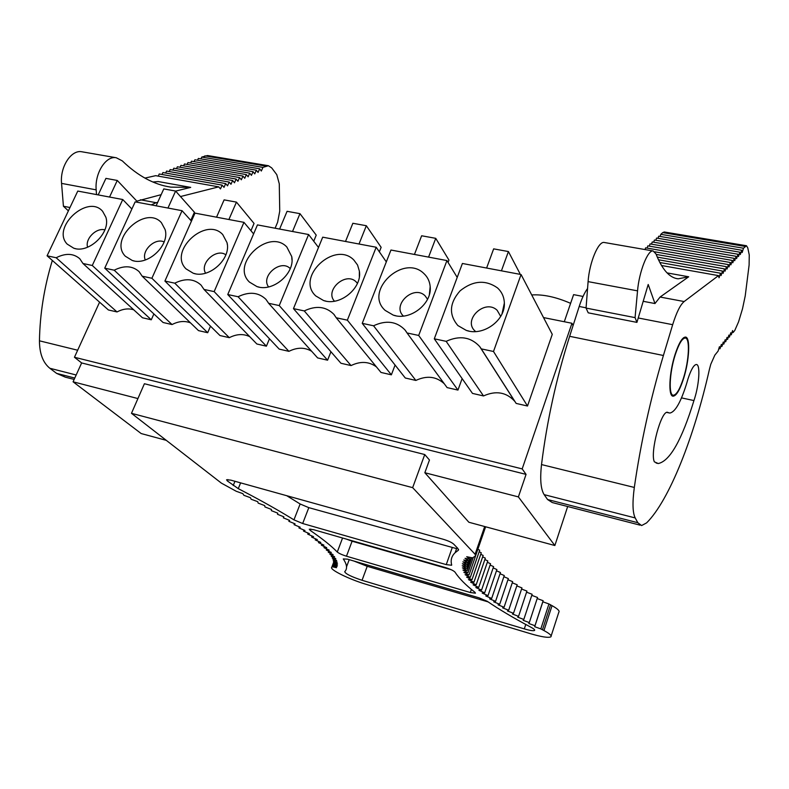 <?xml version="1.0" encoding="UTF-8"?>
<svg xmlns="http://www.w3.org/2000/svg" width="789" height="789" viewBox="0 0 789 789"><rect width="100%" height="100%" fill="white"/><g stroke="black" fill="none" stroke-linecap="round" stroke-linejoin="round"><path stroke-width="1.18" d="M481.28 348.876L516.154 403.416L527.506 406.019L493.5 351.49L481.28 348.876L479.702 346.558C470.796 336.962 459.612 335.226 446.16 341.341L483.519 395.94L472.483 393.405L434.295 338.806L446.16 341.341M457.955 390.082L418.693 335.453L407.045 332.958L447.097 387.596L457.955 390.082L462.127 378.592M415.852 380.436L373.552 325.778L362.24 323.362L405.29 378.01L415.852 380.436C426.888 375.308 436.376 376.432 444.325 383.809M347.357 320.166L391.374 374.824L380.979 372.438L336.242 317.78L347.357 320.166L376.185 247.243L322.711 237.173L293.469 308.617L340.927 363.256L351.046 365.573C360.543 360.987 369.025 361.441 376.471 366.934M293.469 308.617L304.268 310.925L351.046 365.573M279.247 305.57L327.583 360.198L317.622 357.92L268.635 303.292L279.247 305.57L308.598 234.52L257.451 224.895L227.755 294.534L279.207 349.113L288.912 351.342C297.197 347.209 304.791 347.199 311.675 351.292M288.912 351.342L238.081 296.743L227.755 294.534M266.406 346.184L214.164 291.614L204.006 289.435L256.849 343.984L266.406 346.184L269.463 338.777M229.303 337.672L174.783 283.172L164.911 281.062L219.973 335.542L229.303 337.672C236.601 333.954 243.416 333.609 249.738 336.647M207.694 332.721L151.902 278.27L142.178 276.189L198.512 330.621L207.694 332.721L210.495 326.163M114.198 270.193L172.051 324.555L163.086 322.504L104.74 268.161L114.198 270.193C124.149 265.242 132.444 265.715 139.101 271.633L142.178 276.189M151.291 319.792L92.283 265.489L82.963 263.496L142.464 317.77L151.291 319.792L153.885 313.923M56.157 257.747L117.019 311.941L108.409 309.969L47.084 255.804L56.157 257.747C65.605 252.973 73.485 253.308 79.788 258.743L82.963 263.496M527.506 406.019L552.27 334.349L521.065 274.523L493.5 351.49M521.065 274.523L462.403 263.477L434.295 338.806M457.876 325.551C448.645 314.594 449.395 303.015 460.135 290.796C473.015 280.539 485.432 279.553 497.405 287.837C501.814 291.851 504.132 296.93 504.349 303.055C505.433 320.442 483.026 336.518 466.269 330.394L457.876 325.551M418.693 335.453L446.939 260.567L390.959 250.024L362.24 323.362M373.552 325.778C386.127 319.939 396.601 321.33 404.994 329.96L407.045 332.958M385.16 310.393C363.384 291.161 403.495 253.23 423.949 273.596C427.638 277.047 429.719 281.387 430.173 286.614C432.264 303.834 409.866 321.153 393.267 315.117L385.16 310.393M304.268 310.925C316.054 305.343 325.906 306.438 333.806 314.239L336.242 317.78M315.758 295.924C295.293 277.304 334.674 240.25 353.827 259.995L357.545 265.005L359.37 271.13C362.319 288.074 339.96 306.457 323.579 300.54L315.758 295.924M238.081 296.743C249.186 291.388 258.457 292.246 265.913 299.317L268.635 303.292M249.452 282.097C230.21 264.049 268.881 227.853 286.831 247.006L291.723 256.524C295.392 273.093 273.112 292.403 256.987 286.594L249.452 282.097M214.164 291.614L243.949 222.35L194.991 213.129L164.911 281.062M174.783 283.172C185.277 278.034 194.045 278.685 201.087 285.135L204.006 289.435M186.046 268.881C167.929 251.375 205.919 215.979 222.745 234.58L227.045 242.716C231.305 258.841 209.134 278.941 193.285 273.26L186.046 268.881M151.902 278.27L182.052 210.693L135.156 201.866L104.74 268.161M125.343 256.228C108.28 239.235 145.61 204.607 161.4 222.685L165.148 229.638C169.901 245.28 147.849 266.051 132.296 260.498L125.343 256.228M92.283 265.489L122.749 199.528L77.776 191.066L47.084 255.804M67.173 244.097C51.098 227.597 87.786 193.709 102.609 211.284L105.864 217.212C111.012 232.36 89.088 253.693 73.86 248.259L67.173 244.097M446.939 260.567L457.206 277.403M376.185 247.243L386.314 261.889M308.598 234.52L318.509 247.45M243.949 222.35L253.614 233.899M182.052 210.693L191.451 221.127M122.749 199.528L131.871 209.016M570.605 303.341C556.117 297.029 543.157 294.228 531.717 294.948M583.041 296.447L573.603 294.632L564.283 321.734M573.08 325.581L571.956 323.273L522.18 468.903L74.452 357.259L81.642 362.94L73.081 381.807L141.182 433.555L166.292 440.351M571.956 323.273L543.522 317.572M503.55 309.564L502.968 309.446M99.582 302.167L74.452 357.259M117.019 311.941C122.857 308.874 128.42 308.154 133.716 309.791M391.374 374.824L395.082 365.06M483.519 395.94C495.936 390.387 506.321 392.153 514.675 401.236L515.375 402.193M327.583 360.198L330.936 351.756M172.051 324.555C178.551 321.182 184.695 320.61 190.474 322.859M518.383 496.902L554.854 545.524L468.863 522.249L424.837 472.729L518.383 496.902L526.056 474.386L81.642 362.94M137.917 398.563L73.081 381.807M522.18 468.903L526.056 474.386M554.854 545.524L567.676 506.518M104.888 229.875C96.357 227.38 84.857 238.889 87.599 247.213M164.122 241.947C155.029 237.43 141.004 250.843 145.304 259.966M225.861 254.817C216.452 247.845 199.439 263.24 205.584 273.191M290.244 268.595C280.884 258.664 260.271 276.081 268.576 286.92M357.437 283.359L356.204 281.939C345.967 271.169 324.338 290.303 334.457 301.191M427.549 299.258L425.054 295.776C413.761 284.356 391.452 305.235 403.416 316.064M500.69 316.399L497.129 310.264C484.979 298.4 462.196 320.127 475.225 331.193L475.659 331.567M486.616 268.033L493.648 248.86L508.412 251.553L519.843 273.408L519.547 274.237M508.412 251.553L501.419 270.824M414.442 254.452L421.642 235.773L435.745 238.337L448.941 260.084L448.063 262.412M435.745 238.337L428.575 257.106M345.513 241.473L352.851 223.277L366.333 225.723L381.136 247.332L379.361 251.839M366.333 225.723L359.015 244.018M279.612 229.066L287.078 211.314L299.968 213.661L316.231 235.132L313.736 241.217M299.968 213.661L292.522 231.493M216.541 217.192L224.106 199.873L236.453 202.112L254.048 223.445L250.941 230.704M236.453 202.112L228.899 219.52M156.114 205.811L163.777 188.906L175.612 191.056L194.4 212.231L190.79 220.387M175.612 191.056L167.968 208.04M98.181 194.903L105.923 178.383L117.275 180.454L137.158 201.471L136.832 202.181M117.275 180.454L109.553 197.043M683.452 378.148C689.083 360.672 690.197 337.909 685.246 338.027C682.179 338.274 678.846 343.856 675.236 354.794C669.407 372.714 668.461 395.713 673.392 395.24C676.548 394.816 679.901 389.125 683.452 378.148M667.07 272.905L688.689 276.781L660.097 297.039L654.969 303.538L643.203 301.309M604.463 242.519L653.184 250.981L655.994 253.959C662.188 269.631 669.575 277.915 678.155 278.823L688.689 276.781M604.256 242.489C598.407 240.911 589.334 262.619 588.091 281.624L586.059 308.075L588.219 312.829L636.93 322.385L648.203 284.474L654.969 303.538M653.184 250.981C647.897 249.492 639.11 271.613 637.542 290.855L635.066 317.622L636.93 322.385M635.066 317.622L586.059 308.075M660.097 297.039L684.152 301.546C680.296 304.732 676.469 312.454 672.672 324.683L663.401 355.494L569.638 336.311L579.195 306.477C581.71 298.725 584.501 292.719 587.568 288.478M645.037 249.571L645.609 247.835L730.338 262.5L730.9 264.848L732.271 260.419L732.823 262.757L734.174 258.348L734.727 260.676L736.068 256.297L736.601 258.634L737.962 254.245L738.465 256.573L739.826 252.174L740.319 254.561L741.67 250.221L742.163 252.559L743.494 248.229L746.473 245.734L747.765 247.835L749.254 254.955L749.106 265.045L745.22 295.934L742.518 308.746L738.563 321.843L734.786 330.443L733.089 332.544L732.044 332.337M647.098 248.091L647.828 245.862L732.271 260.419M649.308 246.119L650.037 243.9L734.174 258.348M651.507 244.156L652.227 241.957L736.068 256.297M653.677 242.203L654.406 240.014L737.962 254.245M655.837 240.26L656.556 238.061L739.826 252.174M658.006 238.298L658.697 236.207L741.67 250.221M660.107 236.444L660.807 234.323L662.74 232.617L745.161 246.434M746.473 245.734L664.289 231.976L662.74 232.617M663.401 355.494C650.412 399.056 640.717 443.043 634.317 487.444C632.314 502.504 632.61 512.663 635.194 517.929L637.818 522.712L547.556 499.516L552.28 502.554L640.057 525.149M547.556 499.516L544.163 494.654L635.194 517.929M569.638 336.311C556.284 378.483 546.915 421.237 541.52 464.573C539.893 479.278 540.771 489.308 544.163 494.654M637.818 522.712L641.625 525.553L646.605 522.88C669.19 500.551 694.073 437.254 709.35 369.666L710.771 364.291L714.834 355.149L718.089 351.115L719.44 346.696L720.022 348.777L718.878 348.551M733.089 332.544L732.567 330.581L731.304 334.802L730.762 332.731L729.44 337.11L728.898 335.069L727.586 339.418L727.034 337.376L725.712 341.745L725.16 339.704L723.829 344.093L723.266 342.051L721.925 346.46L721.353 344.418L720.022 348.777M684.152 301.546L718.493 275.617L719.055 277.777L720.465 273.211L721.067 275.578L722.477 271.031L723.069 273.398L724.47 268.871L725.042 271.189L726.432 266.692L727.024 269.088L728.405 264.611L728.967 266.958L730.338 262.5M683.59 378.523C689.399 360.474 690.553 336.952 685.434 337.071C682.278 337.317 678.826 343.097 675.098 354.389C669.062 372.921 668.086 396.689 673.185 396.186C676.449 395.753 679.911 389.865 683.59 378.523M668.322 412.578L669.733 413.071C675.137 412.164 680.799 402.262 686.696 383.375L687.88 379.223C690.986 369.666 693.817 364.755 696.371 364.498C700.425 364.321 699.34 383.582 694.576 398.613L693.945 400.575C681.795 440.065 669.91 461.052 658.282 463.537L654.357 461.841C649.88 452.62 661.162 410.388 667.533 412.302L667.178 412.322M721.925 346.46L720.801 346.233M723.829 344.093L722.714 343.876M725.712 341.745L724.608 341.529M727.586 339.418L726.482 339.201M729.44 337.11L728.346 336.893M731.304 334.802L730.2 334.585M743.494 248.229L660.807 234.323M728.405 264.611L654.702 251.799M726.432 266.692L656.172 254.423M724.47 268.871L657.257 257.096M722.477 271.031L658.44 259.759M720.465 273.211L659.782 262.481M718.493 275.617L661.458 265.489M681.518 397.883L693.945 400.575M69.974 207.517L63.426 206.245L61.562 183.393C59.846 166.962 71.227 149.476 81.849 151.774L116.269 157.751L122.305 160.887C137.759 175.858 153.914 184.606 170.749 187.131L190.711 187.387L175.651 191.096M152.888 182.003L158.244 181.559L190.711 187.387M116.269 157.751C105.904 155.482 94.621 173.245 96.179 189.853L96.524 194.587M161.173 194.666L136.852 201.146M63.426 206.245L68.396 210.85M140.422 199.775L156.133 202.714L151.261 204.893M200.919 158.885L201.737 157.09L207.507 155.532L268.428 165.729L271.712 167.909L276.791 174.675L279.276 183.817L279.74 211.146L277.62 222.242L275.105 228.218M268.428 165.729L262.915 167.386L201.737 157.09M180.484 196.55L218.75 186.865L220.466 188.936L222.143 185.119L224.007 187.378L225.674 183.581L227.528 185.839L229.185 182.062L230.98 184.271L232.627 180.503L234.491 182.792L236.118 179.044L237.933 181.283L239.55 177.555L241.345 179.784L242.963 176.065L244.738 178.294L246.346 174.596L248.111 176.815L249.699 173.136L251.435 175.355L253.062 171.677L254.748 173.886L256.356 170.197L258.052 172.456L259.66 168.807L261.327 171.026L262.915 167.386M156.133 202.714L157.701 202.319M52.33 260.429C44.204 287.137 39.914 313.933 39.45 340.818C39.529 353.58 42.991 362.723 49.825 368.256L76.168 374.992M144.91 178.097L155.689 175.671L218.75 186.865M158.254 176.125L159.22 173.994L222.143 185.119M162.011 174.487L162.909 172.535L225.674 183.581M165.68 173.018L166.558 171.085L229.185 182.062M169.26 171.558L170.148 169.596L232.627 180.503M172.939 170.089L173.787 168.205L236.118 179.044M176.509 168.678L177.367 166.785L239.55 177.555M180.07 167.258L180.918 165.374L242.963 176.065M183.61 165.838L184.448 163.974L246.346 174.596M187.121 164.428L187.95 162.583L249.699 173.136M190.613 163.037L191.451 161.183L253.062 171.677M194.055 161.627L194.893 159.772L256.356 170.197M197.536 160.216L198.335 158.451L259.66 168.807M74.777 378.049L56.611 373.384L65.349 377.172L74.156 379.44M56.611 373.384L49.825 368.256M271.377 510.661L271.396 509.408L264.936 506.933L264.69 505.581L258.2 503.126L257.697 501.666L251.168 499.25L250.409 497.681L243.87 495.305L242.834 493.628L236.276 491.291L221.423 483.154L131.477 413.318L144.407 383.73L424.748 454.543L429.463 460.017L424.837 472.729M131.477 413.318L412.657 487.651L424.748 454.543M412.657 487.651L475.086 554.272L475.53 556.008L472.503 557.843L466.684 556.728L470.638 559.342L465.037 558.326L469.179 560.949L463.774 560.032L468.084 562.665L462.887 561.837L467.364 564.48L462.374 563.75L466.999 566.403L462.226 565.762L466.989 568.415L462.423 567.863L467.325 570.516L462.975 570.053L468.005 572.706L463.863 572.331L469.011 574.974L465.076 574.688L470.333 577.321L466.615 577.114L471.98 579.747L468.479 579.619L473.933 582.243L470.638 582.193L476.181 584.797L473.104 584.836L478.726 587.42L475.856 587.539L481.556 590.103L478.893 590.29L484.663 592.835L482.207 593.101L488.036 595.626L485.787 595.961L491.665 598.466L489.624 598.871L495.561 601.346L493.717 601.829L499.693 604.275L498.056 604.828L504.063 607.244L502.632 607.855L508.678 610.252L507.435 610.933L513.511 613.29L512.465 614.029L518.56 616.357L517.722 617.166L523.817 619.454L523.176 620.322L529.291 622.58L528.837 623.507L534.962 625.726L534.695 626.713L540.83 628.902L548.947 603.96L552.044 605.656C557.715 608.832 559.973 611.031 558.799 612.264L551.146 635.973M540.83 628.902L543.956 630.559C549.686 633.656 551.994 635.747 550.87 636.831C548.473 638.015 541.609 636.95 530.307 633.646L366.303 584.383C349.399 579.422 328.944 569.362 331.774 567.271L333.855 561.768L331.774 567.271M471.24 557.606L470.638 559.342M333.639 563.07L331.784 567.261M332.248 566.749L336.508 567.686L332.978 565.634L337.12 566.492L333.422 564.401L337.455 565.18L333.579 563.04L337.495 563.74L333.451 561.551L337.238 562.172L333.027 559.943L336.676 560.486L332.297 558.208L335.808 558.661L331.272 556.344L334.625 556.718L329.93 554.361L333.136 554.647L328.283 552.261L331.321 552.448L326.311 550.032L329.181 550.13L324.032 547.674L326.715 547.684L321.419 545.209L323.914 545.11L318.49 542.615L320.798 542.428L315.235 539.903M315.63 538.857L315.225 539.903L317.336 539.617L311.655 537.082L313.549 536.688L307.74 534.143L309.426 533.65L303.509 531.096L304.968 530.494L298.952 527.94L300.185 527.23L294.07 524.675L295.066 523.857L288.863 521.312L289.632 520.395L283.35 517.85L283.862 516.825L277.511 514.3L277.787 513.156L271.377 510.651M451.693 564.993L451.683 564.944C450.411 560.19 451.574 556.087 455.174 552.645L458.37 550.239L457.867 548.463L453.636 544.065C451.643 542.359 448.132 540.751 443.122 539.242L230.802 480.136L226.581 479.742L227.331 480.925L227.903 479.544M451.594 565.249L446.258 564.618L302.67 523.511L293.952 519.852C278.438 510.236 259.877 499.832 238.278 488.647L227.331 480.925M470.333 592.509L346.47 556.215C342.061 554.825 339.004 553.424 337.278 552.034C331.341 545.919 322.326 538.719 310.255 530.425L309.278 529.182L313.618 529.695L445.164 567.488C450.263 569.086 453.527 570.615 454.967 572.094C459.001 578.288 465.658 585.024 474.958 592.302L475.442 593.2L470.333 592.509L471.388 589.422M347.476 559.145L478.923 597.776L487.207 601.277C499.506 609.66 514.122 618.329 531.066 627.304C533.936 628.853 535.1 629.898 534.548 630.45C533.374 631.052 529.961 630.529 524.31 628.882L362.052 580.29C351.292 576.7 345.503 573.84 344.704 571.7C347.554 568.859 347.081 564.599 343.284 558.937L347.476 559.145M456.584 548.621L308.815 507.652L300.136 503.984L286.742 495.709M346.539 539.153L352.091 541.215L346.47 556.215M451.13 569.688L352.091 541.215M354.024 561.078L367.22 566.305L362.052 580.29M488.105 601.889L367.22 566.305M477.887 549.272L479.692 550.209L470.333 577.321M479.17 551.738L481.27 552.793L471.98 579.747M480.757 554.272L483.154 555.446L473.933 582.243M482.661 556.876L485.334 558.158L476.181 584.797M484.85 559.539L487.799 560.93L478.726 587.42M487.336 562.271L490.561 563.75L481.556 590.103M490.107 565.062L493.589 566.63L484.663 592.835M493.155 567.902L496.892 569.55L488.036 595.626M496.468 570.802L500.453 572.518L491.665 598.466M500.039 573.741L504.279 575.526L495.561 601.346M503.875 576.72L508.343 578.574L499.693 604.275M507.948 579.747L512.653 581.651L504.063 607.244M512.258 582.805L517.189 584.767L508.678 610.252M516.805 585.902L521.953 587.904L513.511 613.29M521.578 589.028L526.934 591.079L518.56 616.357M526.569 592.184L532.131 594.265L523.817 619.454M531.776 595.36L537.536 597.48L529.291 622.58M537.181 598.555L543.138 600.715L542.842 601.8L548.947 603.96M542.842 601.8L534.695 626.713M543.138 600.715L534.962 625.726M475.58 555.949L469.011 574.974M473.341 557.281L468.005 572.706M471.763 557.705L467.325 570.516M470.165 559.253L466.989 568.415M468.903 560.9L466.999 566.403M467.995 562.646L467.364 564.48M468.705 560.871L468.084 562.665M469.78 559.184L469.179 560.949M283.764 516.785L283.35 517.85M289.277 520.247L288.863 521.312M294.475 523.62L294.07 524.675M299.356 526.884L298.942 527.94M303.913 530.04L303.509 531.096M308.144 533.098L307.74 534.143M312.049 536.027L311.645 537.082M318.884 541.56L318.49 542.615M321.823 544.144L321.419 545.209M324.427 546.609L324.023 547.674M326.715 548.957L326.311 550.032M328.688 551.176L328.273 552.261M330.344 553.276L329.93 554.361M331.686 555.239L331.262 556.344M332.721 557.083L332.297 558.208M333.451 558.799L333.017 559.934M333.885 560.397L333.441 561.551M334.023 561.857L333.579 563.03M333.865 563.198L333.412 564.401M333.431 564.401L332.968 565.634M588.091 281.624L637.542 290.855M672.672 324.683L638.242 317.977M586.079 307.818L579.195 306.477M541.52 464.573L634.317 487.444M61.562 183.393L96.179 189.853M39.45 340.818L77.657 350.227M204.854 155.867L265.893 166.094M475.086 554.272L484.683 526.529M542.457 629.76L550.554 604.847M543.956 630.559L552.044 605.656M300.136 503.984L293.952 519.852M240.615 482.868L238.278 488.647M234.944 481.29L233.209 485.551M308.815 507.652L302.67 523.511M452.156 547.842L446.258 564.618M458.537 549.43L458.212 550.357M310.777 529.054L310.255 530.425M342.564 538.009L337.278 552.034M349.211 559.657L346.539 566.808M524.31 628.882L525.77 624.464M75.566 248.663L73.86 248.259M165.345 230.546L165.148 229.638M134.16 260.942L132.296 260.498M227.35 244.738L227.045 242.716M195.307 273.753L193.285 273.26M291.989 260.035L291.723 256.524M259.196 287.137L256.987 286.594M359.34 276.574L359.37 271.13M325.995 301.132L323.579 300.54M334.497 315.077L333.806 314.239M429.374 294.494L430.173 286.614M395.9 315.778L393.267 315.117M406.365 331.834L404.994 329.96M502.021 313.835L504.349 303.055M469.12 331.124L466.269 330.394M514.675 401.236L479.702 346.558M683.619 337.712L685.246 338.027M671.37 394.806L672.918 395.141M676.38 278.497L678.155 278.823M666.804 412.42L668.904 412.884M656.132 463.025L658.282 463.537M167.229 186.5L170.749 187.131M475.747 555.367L485.629 526.786M331.863 567.192L333.895 561.788M456.969 547.527L455.174 552.645M458.587 549.627L458.37 550.239"/></g></svg>
